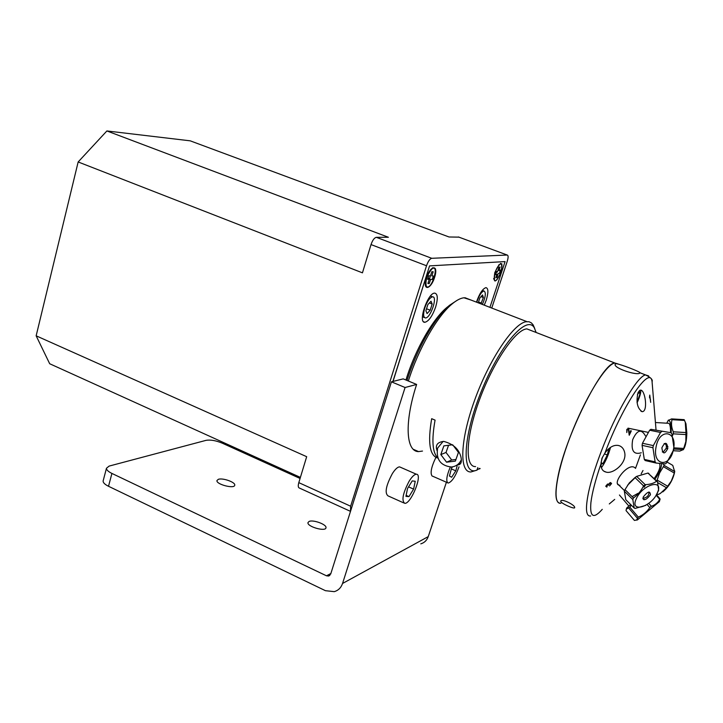 <?xml version="1.0" encoding="UTF-8"?>
<svg xmlns="http://www.w3.org/2000/svg" width="723" height="723" viewBox="0 0 723 723"><rect width="100%" height="100%" fill="white"/><g stroke="black" fill="none" stroke-linecap="round" stroke-linejoin="round"><path stroke-width="1.08" d="M300.072 478.463L222.151 443.118C215.843 440.524 210.483 439.593 206.073 440.343L109.128 466.091L106.471 468.242C106.435 469.896 108.251 471.622 111.911 473.429L326.471 575.797L328.576 576.05L330.718 573.981L391.432 381.825L405.079 387.51L342.548 583.47C341.075 587.727 338.319 590.456 334.27 591.649L325.44 590.691L108.522 486.281L111.911 473.429M309.055 521.473C313.113 519.394 327.022 524.573 325.974 527.772C325.675 532.029 306.787 526.588 307.98 522.584L309.055 521.473M422.494 451.062L418.59 451.595C405.919 451.785 404.211 422.467 416.62 384.437L403.208 378.879L391.432 381.825M103.244 480.506L103.109 481.021C103.073 482.711 104.871 484.464 108.522 486.281M218.319 479.331C222.675 477.659 235.59 482.241 234.74 485.169C234.632 489.2 215.951 484.365 216.954 480.542L218.319 479.331M416.62 384.437L405.079 387.51M446.407 482.232L428.242 536.62L342.548 583.47M420.804 543.85C424.419 542.747 426.895 540.334 428.242 536.62M435.662 306.968C432.363 316.141 428.775 321.247 424.916 322.286C417.514 323.163 427.772 292.562 434.74 293.122C437.776 293.872 438.084 298.491 435.662 306.968M489.932 307.356L505.079 261.59L429.561 265.892L393.023 381.428M452.481 303.633L450.465 304.817M448.387 306.29C434.107 316.674 415.309 349.01 405.946 380.018M476.439 302.142C479.476 293.511 482.657 288.667 485.964 287.627C488.441 288.314 488.522 292.526 486.218 300.253L484.274 305.169M501.102 272.11C495.228 283.75 493.131 283.922 494.794 272.607C500.723 260.922 502.828 260.759 501.102 272.11M434.613 277.316C430.565 290.257 422.223 291.152 426.407 277.957C430.583 264.726 438.816 264.32 434.613 277.316M424.781 307.971C423.054 314.098 423.28 317.424 425.449 317.948C430.501 318.382 437.975 296.258 432.562 296.828C429.769 297.578 427.176 301.292 424.781 307.971M430.203 310.203L427.067 313.592L425.892 310.8L427.871 304.582L431.016 301.202L432.173 304.031L430.203 310.203L426.543 308.766M432.173 304.031L429.39 302.946M482.377 304.437C485.648 296.819 486.172 292.327 483.949 290.989C481.645 291.667 479.394 295.02 477.189 301.048L476.809 302.286M478.246 302.847L479.837 297.993L482.539 294.957L483.371 297.551L480.894 303.868M481.527 303.154L478.527 301.997M483.371 297.551L481.03 296.647M350.501 511.369L350.628 506.217L426.525 265.757C428.106 261.31 429.842 258.825 431.73 258.301L376.358 237.325C374.324 237.768 372.544 240.19 371.026 244.582L362.449 272.842L78.156 161.961L106.887 130.953L388.396 237.271L376.367 237.325L431.739 258.301L507.212 255.038C508.386 255.364 508.405 257.424 507.275 261.202L491.748 308.052M458.906 237.135L449.055 236.99L190.212 140.831L106.887 130.953M300.397 477.397L49.688 363.741L36.15 335.815L306.679 456.692L298.807 482.639C297.93 485.856 298.129 487.654 299.421 488.052L350.492 511.36M430.646 265.829L504.067 261.654M392.896 381.464L428.902 267.989M500.479 263.398L501.97 263.958M435.517 268.884L434.451 268.477M433.646 268.17L432.571 267.763M78.156 161.961L36.15 335.815M428.007 278.427L430.619 279.43L429.236 283.552L427.88 283.515L429.263 279.376L427.682 279.313L428.007 278.427L429.579 278.491L430.745 274.966M429.236 283.552L428.025 283.091M427.374 287.067C432.969 287.356 439.159 263.154 431.983 268.902C427.058 274.867 425.16 280.714 426.308 286.435L427.374 287.067M427.682 279.313L428.875 275.761L430.456 275.834L431.848 271.694L433.194 271.767L431.812 275.897L433.375 275.969L432.191 279.494L430.619 279.43M496.095 272.652L497.198 272.209L497.496 271.179M497.804 271.053L498.834 267.456L500.045 266.986L499.015 270.574L500.415 270.022L499.53 273.086L498.129 273.646L497.108 277.225L495.897 277.713L496.927 274.134L495.508 274.704L496.394 271.613L497.804 271.053M494.731 273.646L494.424 280.253C497.695 284.383 505.874 260.054 499.701 264.501C497.749 266.227 496.095 269.272 494.731 273.646M409.263 481.003C402.901 493.068 401.373 500.506 404.69 503.335C410.908 504.383 423.154 473.927 416.376 474.234C414.46 474.315 412.083 476.574 409.263 481.003M408.974 496.629L405.928 496.367L407.546 488.477L412.227 480.903L415.237 481.274L413.601 489.11L408.974 496.629L406.136 495.363M400.65 467.347L399.611 466.886C397.632 466.931 395.219 469.155 392.381 473.556C386.001 485.54 384.537 492.978 387.998 495.861L403.714 502.901M413.601 489.11L408.54 486.868M450.293 467.058C446.742 475.544 445.901 480.831 447.772 482.91L448.278 483.045C451.884 481.843 455.472 476.439 459.015 466.823M457.108 466.001L455.815 470.845L451.631 477.252L449.444 476.032L451.486 468.314L452.435 466.886M455.815 470.845L451.333 468.911M435.906 457.388C431.279 466.995 430.022 473.222 432.137 476.077M479.656 468.341L476.972 470.04M534.749 328.567L533.149 324.889L531.315 322.838L529.028 321.753L525.992 321.744C513.375 323.624 489.299 359.566 474.731 399.909C460.018 440.262 459.096 472.499 470.935 471.965L476.954 470.113C461.491 476.584 462.413 438.102 481.093 391.857C499.566 345.522 526.787 314.225 534.297 327.781L536.141 332.49M480.126 468.549L479.457 468.947M476.954 470.113L477.822 467.555M458.183 464.428L458.978 464.772M408.359 381.012C418.274 349.191 437.099 316.303 451.965 304.067C456.439 300.307 460.415 298.201 463.904 297.777L471.071 300.072M437.903 458.093C429.67 455.897 427.6 442.756 431.676 418.689L435.065 420.117C431.495 440.19 432.417 452.77 437.813 457.867M437.017 450.583L436.466 448.477C435.852 444.392 438.265 442.042 443.696 441.41C453.05 443.841 458.78 448.947 460.885 456.737C462.151 462.304 460.913 465.034 457.171 464.925M457.135 300.325L449.516 305.296C434.957 317.261 416.584 349.462 407.022 380.461M460.199 464.039L458.418 464.329M443.109 441.419L437.623 448.115C435.924 459.403 440.515 465.702 451.396 467.013C456.032 466.471 459.367 464.012 461.391 459.629M452.851 444.997L458.445 452.399L455.363 461.12L446.561 462.187L440.822 454.577L443.859 445.874L452.553 444.772M458.364 463.958L460.605 463.551M446.561 462.187L451.712 460L455.951 459.476M440.822 454.577L446.028 452.462L451.712 460M448.54 445.287L446.028 452.462M475.58 466.597C464.573 467.157 465.766 436.701 479.665 399.277C493.42 361.852 515.716 329.308 526.877 328.893L531.703 330.763M560.867 503.226C551.92 504.808 555.635 474.704 570.284 436.547C584.817 398.4 605.802 364.356 614.83 363.009L618.183 364.003L614.83 363.009C602.223 362.566 564.645 437.776 557.56 478.807C554.568 495.409 555.671 503.551 560.867 503.226M640.424 454.875L635.508 468.396M641.184 473.845L643 470.501M638.002 392.688L639.71 390.366L640.614 390.14C645.232 389.787 648.224 411.767 642.187 411.676C637.306 408.432 635.915 402.105 638.002 392.688M637.108 402.756C639.954 396.457 641.147 392.246 640.677 390.14M637.035 402.133L639.792 394.668L639.629 391.703L637.415 394.523M611.595 483.542L609.579 485.91L611.016 483.804L610.067 483.271L608.088 485.422L607.41 484.69L606.317 485.946L607.13 486.416L606.85 487.103L605.738 486.227L607.564 484.012L608.576 484.211L610.203 482.584L611.595 483.542L610.664 482.621L610.483 483.136M649.769 395.074L650.673 402.331L649.914 396.701L649.643 397.966L649.525 397.117L649.769 395.074M560.75 501.391L560.813 500.903C561.916 498.581 574.523 504.744 574.704 507.374L574.658 507.79C573.999 509.146 561.274 503.542 560.75 501.391M615.589 363.832L616.746 363.75C621.888 364.708 640.126 371.776 640.063 372.797L639.71 373.195C636.556 375.671 613.447 368.061 615.146 364.275L615.589 363.832M604.934 453.023C609.218 447.239 613.691 444.717 618.337 445.458L619.674 445.865C622.367 447.04 624.066 449.408 624.762 452.969C626.724 463.606 612.661 474.324 606.109 472.101C602.63 471.315 600.912 468.576 600.967 463.904L601.916 458.409L604.934 453.023C623.389 403.768 650.239 364.546 652.074 381.717L652.381 385.513M619.909 485.278C610.248 485.052 629.146 460.397 635.508 468.368M641.319 452.761C633.673 455.029 630.799 450.664 632.697 439.647C637.126 429.787 641.391 428.558 645.503 435.969M627.139 429.796L626.787 432.544L626.796 429.408L628.721 428.387L629.353 433.728L630.854 430.556L631.269 430.98L629.227 435.246L628.323 429.191L627.139 429.796M609.299 503.94L614.713 499.385L609.299 503.94M601.419 467.754C605.278 462.349 608.323 455.553 610.537 447.356M608.911 448.576L607.275 455.02L602.991 463.56L600.958 464.274M602.991 463.56L601.039 462.756L602.449 457.117M607.275 455.02L604.383 453.827M644.301 459.403L642.078 445.35L652.932 447.727L655.119 461.87L644.301 459.403L645.196 460.551L656.014 463.027L665.277 463.913L666.534 462.973L673.574 449.977L673.963 447.908L671.893 433.89L671.025 432.716L650.917 429.308L671.025 432.716M666.362 446.263L667.925 446.597M649.643 430.221L660.515 432.481L653.321 445.612L642.458 443.253L649.643 430.221L650.917 429.308M661.789 431.559L660.515 432.481M642.078 445.35L642.458 443.253M653.321 445.612L652.932 447.727M655.119 461.87L656.014 463.027M667.736 448.712L666.226 448.377M656.041 447.13C659.358 427.284 678.047 430.736 673.33 449.923C669.823 468.206 652.254 465.748 656.041 447.13M667.79 448.423C664.663 454.568 662.684 454.351 661.879 447.772C665.033 441.617 667.004 441.834 667.79 448.423M662.304 451.875L663.217 452.128L666.272 448.143C666.597 445.341 665.928 443.823 664.283 443.597L664.13 443.615M625.793 499.701L624.338 491.206L632.824 499.566L634.207 508.034L625.793 499.701M634.207 508.034L635.192 508.414L645.72 505.377M642.91 498.707L644.039 499.81M656.367 494.749L658.662 490.284L657.505 481.69L648.829 473.899M645.232 484.681L643.569 485.883C641.138 490.836 637.776 494.866 633.493 497.975L624.988 489.625L629.29 482.928L634.984 477.569L636.638 476.385L647.953 473.059L656.547 481.283C653.746 483.307 649.968 484.446 645.232 484.681L636.638 476.385M624.338 491.206L624.988 489.625M633.493 497.975L632.824 499.566M657.433 492.643C651.658 507.103 628.974 513.646 636.43 498.499C642.711 484.274 664.085 478.518 657.433 492.643M643.235 496.999C647.709 491.441 650.113 490.7 650.447 494.785C646.01 500.316 643.597 501.057 643.235 496.999M657.505 481.69L656.547 481.283M636.023 476.809L627.546 485.26M632.101 496.611L638.075 493.294M644.085 487.248L645.811 484.636M647.953 473.059L648.911 473.475M634.984 477.569L643.569 485.883M642.928 498.039L643.154 498.255C647.121 497.587 649.073 495.49 649.001 491.965M659.349 501.654L637.397 519.945L659.349 501.654L660.126 498.987L656.421 494.668M656.132 495.147L659.719 499.322C657.867 502.711 655.065 505.043 651.315 506.308L648.757 503.325M647.13 504.5L649.769 507.591C646.868 511.866 643.054 515.047 638.328 517.126L629.85 507.194L631.342 505.196M651.315 506.308L649.769 507.591M630.655 504.518L626.742 507.944L626.317 509.119L629.85 507.194M638.328 517.126L636.502 520.045L634.414 520.424L626.046 510.601L626.317 509.119M644.609 513.936L651.857 507.889L644.609 513.936M628.757 508.115L637.225 518.048M667.23 462.133L672.761 465.377L674.613 471.523L664.148 465.395L663.244 463.814M663.777 466.886L674.243 473.023L673.963 474.189L671.333 480.985L667.636 486.208L657.135 480.081L659.602 472.978L664.148 465.395M674.613 471.523L674.243 473.023M656.601 480.822L657.135 480.081M657.84 482.711L666.479 487.754L660.298 493.484L658.147 494.496L656.936 493.791M667.636 486.208L666.479 487.754M656.737 494.143L658.147 494.496M654.207 478.536C658.951 471.821 660.759 466.877 659.629 463.687L659.349 463.434M661.717 463.687C661.355 468.161 659.087 473.339 654.902 479.204M662.756 491.929C668.703 486.95 672.625 480.515 674.523 472.643L674.568 472.273M672.498 435.653L673.249 433.827L685.91 434.577L685.838 441.581L683.714 448.432L673.963 447.862M673.764 449.055L683.271 449.616L679.737 451.107L673.366 450.736M683.714 448.432L683.271 449.616M671.622 418.897L684.175 419.647L685.259 422.232L685.973 432.562L673.312 431.812C671.495 427.655 671.052 423.615 671.983 419.683L671.622 418.897L668.215 420.461M673.249 433.827L673.312 431.812M685.973 432.562L685.91 434.577M683.271 449.76L683.714 449.028C685.531 446.127 686.579 440.813 686.841 433.104L685.955 423.741L685.16 421.943M670.564 432.616C670.583 427.438 670.049 424.347 668.965 423.326L668.332 423.289M666.778 423.19L667.898 420.985C670.004 419.457 671.107 423.181 671.206 432.173L671.188 432.905M671.983 419.683L684.554 420.434M330.872 573.511L326.471 575.797M371.026 244.582L426.525 265.757M458.391 236.945L507.212 255.038M350.628 506.217L298.807 482.639M648.658 375.924L645.54 374.921C637.334 376.059 615.779 412.77 601.093 451.821C595.309 467.121 591.152 480.497 588.63 491.965C585.214 508.54 585.883 516.547 590.628 516.005M650.546 399.837L650.42 400.434M602.268 509.335C593.466 519.34 589.679 517.09 590.908 502.602C592.065 492.941 595.418 480.036 600.967 463.904M413.312 449.308L418.59 451.595M103.109 481.021L106.471 468.242M329.824 575.4L328.576 576.05M423.597 321.762L424.916 322.286M432.562 296.828L430.483 296.014M424.482 317.569L422.404 316.737M483.949 290.989L482.286 290.348M425.269 284.175L425.955 285.684M430.8 269.408L431.983 268.902M493.61 278.554L494.161 279.711M498.716 264.916L499.701 264.501M399.611 466.886L416.376 474.234M432.661 476.222L447.492 482.702M534.297 327.781L533.149 324.889M526.895 321.618L464.916 297.695M449.516 305.296L451.965 304.067M616.746 363.75L526.877 328.893M640.949 411.188L642.178 411.676M640.063 372.797L645.54 374.921C650.772 377.469 652.95 379.729 652.074 381.717L656.032 429.887M603.886 471.179L606.1 472.101M647.953 432.318L627.98 428.143M662.331 451.938L663.217 452.128M624.527 490.691L617.605 483.877M628.856 506.055L619.43 495.002M637.388 519.945L636.43 520.099M659.629 463.687L659.159 463.416M674.523 472.643L674.731 471.016M685.955 423.741L685.259 422.232M668.965 423.326L655.427 422.521M667.898 420.985L668.468 420.045"/></g></svg>

